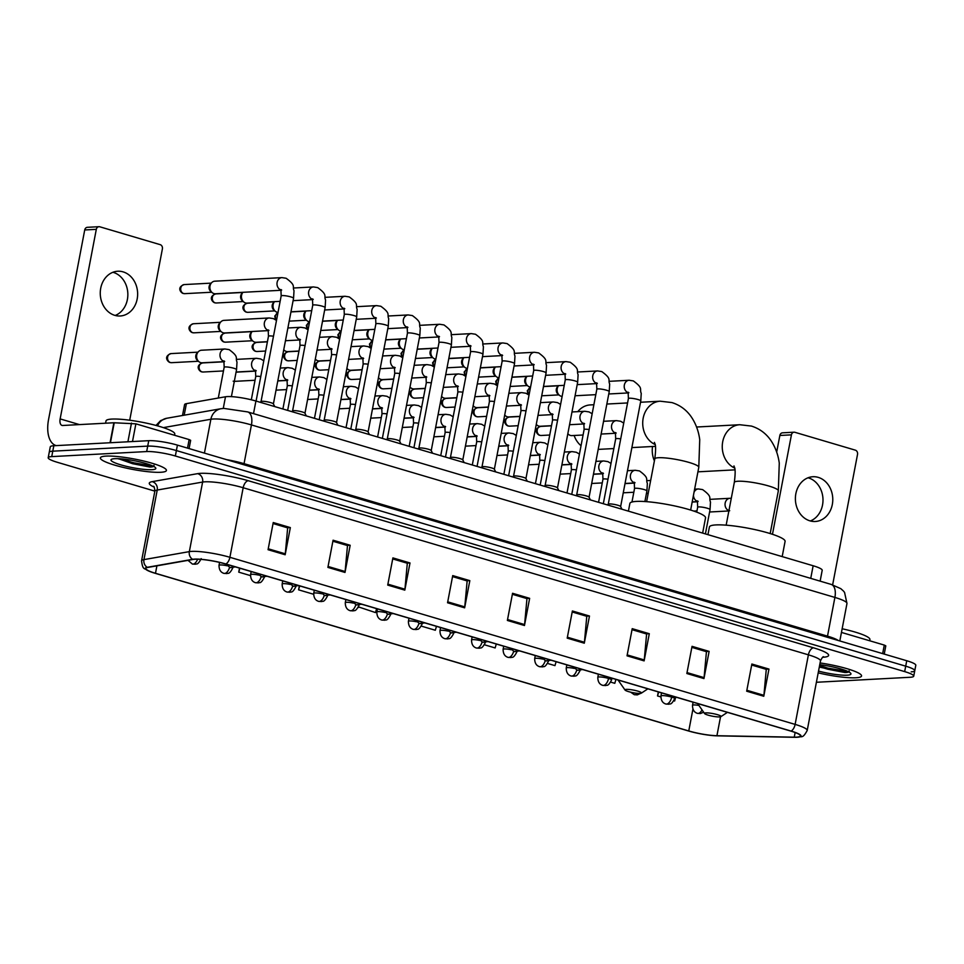 <?xml version="1.0" encoding="UTF-8"?>
<svg xmlns="http://www.w3.org/2000/svg" width="964" height="964" viewBox="0 0 964 964"><rect width="100%" height="100%" fill="white"/><g stroke="black" fill="none" stroke-linecap="round" stroke-linejoin="round"><path stroke-width="1.45" d="M182.509 415.496L184.594 404.591A21.003 3.29 10.8 0 1 186.389 403.651L225.492 396.77A21.003 3.29 10.8 0 1 227.239 396.59A21.003 3.29 10.8 0 1 255.918 401.024L813.146 565.76A21.003 3.29 10.8 0 1 822.196 570.314L820.135 581.147M911.221 671.836A21.003 3.29 -169.2 0 0 914.764 670.727L915.8 665.293A21.003 3.29 -169.2 0 0 906.738 660.738L177.424 445.127A21.003 3.29 -169.2 0 0 148.745 440.681L53.815 445.742A21.003 3.29 -169.2 0 0 50.273 446.862L49.236 452.297A21.003 3.29 -169.2 0 1 52.779 451.176A21.003 3.29 -169.2 0 0 49.236 452.297L48.2 457.731A21.003 3.29 -169.2 0 0 57.262 462.274L154.867 491.134M816.4 682.271L910.185 677.27A21.003 3.29 -169.2 0 0 913.727 676.162A21.003 3.29 -169.2 0 0 904.666 671.607L175.352 455.996A21.003 3.29 -169.2 0 0 146.673 451.562L147.709 446.115L52.779 451.176L147.709 446.115A21.003 3.29 -169.2 0 1 176.388 450.562A21.003 3.29 -169.2 0 0 147.709 446.115L148.745 440.681M904.666 671.607L905.702 666.172L176.388 450.562L905.702 666.172A21.003 3.29 -169.2 0 1 914.764 670.727A21.003 3.29 -169.2 0 0 905.702 666.172L906.738 660.738M106.052 456.105A33.607 5.254 -169.2 0 0 100.377 457.888A33.607 5.254 -169.2 0 0 123.235 467.395A33.607 5.254 -169.2 0 0 160.747 472.276A33.607 5.254 -169.2 0 0 166.411 470.492A33.607 5.254 -169.2 0 0 143.552 460.985A33.607 5.254 -169.2 0 0 106.052 456.105A33.607 5.254 -169.2 0 0 100.377 457.888A33.607 5.254 -169.2 0 0 123.235 467.395A33.607 5.254 -169.2 0 0 160.747 472.276A33.607 5.254 -169.2 0 0 166.411 470.492A33.607 5.254 -169.2 0 0 143.552 460.985A33.607 5.254 -169.2 0 0 106.052 456.105M818.195 672.86A33.607 5.254 -169.2 0 0 855.875 677.776A33.607 5.254 -169.2 0 0 861.551 675.993A33.607 5.254 -169.2 0 0 820.087 662.955A33.607 5.254 -169.2 0 1 861.551 675.993A33.607 5.254 -169.2 0 1 855.875 677.776A33.607 5.254 -169.2 0 1 818.195 672.86M194.981 559.253A22.413 3.507 10.8 0 1 225.564 563.988L790.793 731.086A22.413 3.507 10.8 0 1 800.457 735.942A22.413 3.507 10.8 0 1 794.252 737.171L716.927 735.713A22.413 3.507 10.8 0 1 688.766 730.953L155.481 573.291A22.413 3.507 10.8 0 1 145.817 568.435A22.413 3.507 10.8 0 1 147.733 567.447L193.113 559.457A22.413 3.507 10.8 0 1 194.981 559.253M194.535 559.12A22.967 3.591 -169.2 0 0 192.619 559.325L147.227 567.314A22.967 3.591 -169.2 0 0 148.528 570.941A22.967 3.591 -169.2 0 0 155.18 573.303L688.453 730.965A22.967 3.591 -169.2 0 0 717.312 735.845L794.649 737.303A22.967 3.591 -169.2 0 0 797.023 737.279A22.967 3.591 -169.2 0 0 791.107 731.074L225.877 563.976A22.967 3.591 -169.2 0 0 194.535 559.12M751.667 665.039L766.272 669.365L763.91 695.321A5.603 2.964 106.5 0 1 763.777 696.261L768.959 669.076L751.872 664.027L746.678 691.2L763.777 696.261M765.886 669.245L768.959 669.076M691.851 647.362L706.443 651.676L704.082 677.632A5.603 2.964 106.5 0 1 703.949 678.572L709.13 651.399L692.044 646.338L686.85 673.523L703.949 678.572M706.058 651.556L709.13 651.399M632.023 629.673L646.615 633.987L644.253 659.942A5.603 2.964 106.5 0 1 644.121 660.882L649.302 633.71L632.215 628.661L627.034 655.833L644.121 660.882M646.229 633.866L649.302 633.71M572.194 611.983L586.787 616.297L584.425 642.253A5.603 2.964 106.5 0 1 584.292 643.193L589.474 616.02L572.387 610.971L567.206 638.144L584.292 643.193M586.401 616.189L589.474 616.02M273.053 523.548L287.658 527.862L285.296 553.818A5.603 2.964 106.5 0 1 285.163 554.758L290.345 527.585L273.246 522.536L268.064 549.709L285.163 554.758M287.26 527.754L290.345 527.585M332.881 541.238L347.486 545.552L345.124 571.507A5.603 2.964 106.5 0 1 344.992 572.447L350.173 545.275L333.074 540.214L327.893 567.398L344.992 572.447M347.088 545.431L350.173 545.275M392.709 558.927L407.314 563.241L404.94 589.197A5.603 2.964 106.5 0 1 404.808 590.137L410.001 562.964L392.902 557.903L387.721 585.088L404.808 590.137M406.916 563.121L410.001 562.964M452.538 576.605L467.142 580.931L464.769 606.886A5.603 2.964 106.5 0 1 464.636 607.826L469.829 580.641L452.731 575.592L447.549 602.765L464.636 607.826M466.745 580.81L469.829 580.641M512.366 594.294L526.959 598.608L524.597 624.564A5.603 2.964 106.5 0 1 524.464 625.516L529.646 598.331L512.559 593.282L507.377 620.455L524.464 625.516M526.573 598.499L529.646 598.331M146.673 451.562L51.743 456.611A21.003 3.29 -169.2 0 0 48.2 457.731M547.636 663.461L554.975 665.63L556.108 661.714M610.766 682.126L614.803 683.319L615.936 679.391M658.304 691.923L657.532 695.948L660.834 696.924M673.896 700.792L674.631 701.009L675.764 697.08M358.512 606.922L375.49 612.574L376.635 608.646M299.346 585.799L298.575 589.823L313.601 594.27M239.518 568.109L238.747 572.146L250.471 575.604M484.494 644.796L495.147 647.941L496.279 644.024M421.364 626.13L435.318 630.251L436.463 626.335M358.403 607.513L358.692 606.501M298.575 589.823L299.708 585.907M238.747 572.146L239.879 568.218M657.532 695.948L658.677 692.031M174.556 435.27L174.785 434.065A35.017 5.483 -169.2 0 0 150.974 424.172A35.017 5.483 -169.2 0 0 111.908 419.075A35.017 5.483 -169.2 0 0 106.004 420.943L105.57 423.208M117.777 458.683L150.589 467.034C153.409 466.865 154.517 466.311 153.915 465.383M114.824 458.695A22.823 3.567 -169.2 0 0 111.366 459.406A22.823 3.567 -169.2 0 0 124.826 465.949A22.823 3.567 -169.2 0 0 151.975 469.685A22.823 3.567 -169.2 0 0 155.638 467.853A22.823 3.567 -169.2 0 0 138.575 461.623A22.823 3.567 -169.2 0 0 114.824 458.695M152.975 466.058L132.815 462.624L121.512 458.9M149.914 467.058L132.61 463.708L118.524 458.707M112.909 272.27A22.413 18.69 -93 0 1 113.306 272.39A22.413 18.69 -93 0 1 127.826 293.381A22.413 18.69 -93 0 1 115.198 315.457M123.103 271.872A22.413 18.69 87 0 0 117.765 271.233A22.413 18.69 87 0 0 100.316 291.381A22.413 18.69 87 0 0 114.8 315.349A22.413 18.69 87 0 0 120.139 315.987A22.413 18.69 87 0 0 137.587 295.828A22.413 18.69 87 0 0 123.103 271.872M187.522 448.115L189.149 439.584L135.876 423.835L132.49 441.548M56.249 445.609A28.016 14.822 106.5 0 1 56.057 445.561A28.016 14.822 106.5 0 1 48.562 419.521L84.724 229.962A3.507 2.916 -93 0 1 87.387 227.311L98.967 226.697A3.507 2.916 87 0 0 96.304 229.348L60.142 418.906A7.001 3.711 -73.5 0 0 62.009 425.413A7.001 3.711 -73.5 0 0 62.708 425.486L113.86 422.762L135.876 423.835M129.706 420.22L162.398 248.893A3.507 2.916 87 0 0 160.193 244.651L99.798 226.793A3.507 2.916 87 0 0 98.967 226.697M189.149 439.584L190.655 440.343L189.089 448.573M640.072 693.417A8.399 1.313 -169.2 0 0 641.349 693.152A8.399 1.313 -169.2 0 0 636.397 690.742A8.399 1.313 -169.2 0 0 626.395 689.368A8.399 1.313 -169.2 0 0 625.046 690.043A8.399 1.313 -169.2 0 0 631.336 692.333A8.399 1.313 -169.2 0 0 640.072 693.417M702.648 533.092L705.54 517.885A38.512 6.025 -169.2 0 0 679.355 507.004A38.512 6.025 -169.2 0 0 636.373 501.413A38.512 6.025 -169.2 0 0 629.878 503.461L628.408 511.149M593.884 404.735L590.209 404.928A22.413 18.69 87 0 0 577.773 411.652M574.134 435.487A22.413 18.69 87 0 0 581.039 445.705M719.614 716.927A8.399 1.313 -169.2 0 0 720.891 716.662A8.399 1.313 -169.2 0 0 715.939 714.252A8.399 1.313 -169.2 0 0 705.937 712.89A8.399 1.313 -169.2 0 0 704.588 713.553A8.399 1.313 -169.2 0 0 710.878 715.854A8.399 1.313 -169.2 0 0 719.614 716.927M782.19 556.614L785.082 541.407A38.512 6.025 -169.2 0 0 758.897 530.513A38.512 6.025 -169.2 0 0 715.915 524.922A38.512 6.025 -169.2 0 0 709.42 526.971L707.95 534.659M652.532 446.501A22.413 18.69 87 0 0 654.399 460.876M273.39 403.976A6.302 0.988 -169.2 0 0 273.366 403.856A6.302 0.988 -169.2 0 0 268.751 402.121A6.302 0.988 -169.2 0 0 262.075 401.277A6.302 0.988 -169.2 0 0 261.075 401.506A6.302 0.988 -169.2 0 0 261.015 401.614M281.199 290.272L215.466 293.779A6.302 5.254 -93 0 1 213.972 293.598A6.302 5.254 -93 0 1 212.092 292.55A6.302 5.254 -93 0 1 210.007 285.971A6.302 5.254 -93 0 1 211.574 282.765A6.302 5.254 -93 0 1 214.803 281.187L281.91 277.62L286.127 278.259C296.538 285.898 292.008 286.188 294.008 290.706L293.562 298.262A6.302 0.988 -169.2 0 0 291.152 296.996A6.302 0.988 -169.2 0 0 282.247 295.574A6.302 0.988 -169.2 0 0 281.175 295.9L280.91 289.549L281.669 290.056M212.092 292.55L210.622 291.261A4.555 3.796 -93 0 1 209.116 286.513A4.555 3.796 -93 0 1 210.248 284.199L211.574 282.765M304.961 413.315A6.302 0.988 -169.2 0 0 304.937 413.182A6.302 0.988 -169.2 0 0 300.322 411.447A6.302 0.988 -169.2 0 0 293.646 410.616A6.302 0.988 -169.2 0 0 292.646 410.845A6.302 0.988 -169.2 0 0 292.574 410.953M280.138 301.346L247.037 303.106A6.302 5.254 -93 0 1 245.531 302.925A6.302 5.254 -93 0 1 243.651 301.877A6.302 5.254 -93 0 1 241.566 295.297A6.302 5.254 -93 0 1 242.952 292.309L241.807 293.538A4.555 3.796 -93 0 0 240.687 295.84A4.555 3.796 -93 0 0 242.181 300.599L243.651 301.877M336.52 422.642A6.302 0.988 -169.2 0 0 336.508 422.521A6.302 0.988 -169.2 0 0 331.881 420.774A6.302 0.988 -169.2 0 0 325.205 419.943A6.302 0.988 -169.2 0 0 324.205 420.171A6.302 0.988 -169.2 0 0 324.145 420.28M278.03 312.432A6.302 5.254 -93 0 1 277.102 312.264A6.302 5.254 -93 0 1 275.222 311.215A6.302 5.254 -93 0 1 273.137 304.624A6.302 5.254 -93 0 1 274.511 301.648L273.378 302.865A4.555 3.796 -93 0 0 272.246 305.178A4.555 3.796 -93 0 0 273.752 309.926L275.222 311.215M368.091 431.98A6.302 0.988 -169.2 0 0 368.067 431.848A6.302 0.988 -169.2 0 0 363.452 430.113A6.302 0.988 -169.2 0 0 356.776 429.281A6.302 0.988 -169.2 0 0 355.776 429.51A6.302 0.988 -169.2 0 0 355.716 429.619M309.589 321.759A6.302 5.254 -93 0 1 308.661 321.59A6.302 5.254 -93 0 1 306.793 320.542A6.302 5.254 -93 0 1 304.708 313.963A6.302 5.254 -93 0 1 306.082 310.974L304.937 312.191A4.555 3.796 -93 0 0 303.817 314.505A4.555 3.796 -93 0 0 305.323 319.253L306.793 320.542M399.662 441.307A6.302 0.988 -169.2 0 0 399.638 441.187A6.302 0.988 -169.2 0 0 395.023 439.439A6.302 0.988 -169.2 0 0 388.335 438.608A6.302 0.988 -169.2 0 0 387.347 438.837A6.302 0.988 -169.2 0 0 387.275 438.945M341.16 331.098A6.302 5.254 -93 0 1 340.232 330.929A6.302 5.254 -93 0 1 338.352 329.869A6.302 5.254 -93 0 1 336.267 323.289A6.302 5.254 -93 0 1 337.641 320.313L336.508 321.53A4.555 3.796 -93 0 0 335.376 323.832A4.555 3.796 -93 0 0 336.882 328.591L338.352 329.869M431.221 450.646A6.302 0.988 -169.2 0 0 431.197 450.513A6.302 0.988 -169.2 0 0 426.582 448.778A6.302 0.988 -169.2 0 0 419.906 447.947A6.302 0.988 -169.2 0 0 418.906 448.176A6.302 0.988 -169.2 0 0 418.846 448.272M372.719 340.425A6.302 5.254 -93 0 1 371.803 340.256A6.302 5.254 -93 0 1 369.923 339.208A6.302 5.254 -93 0 1 367.838 332.628A6.302 5.254 -93 0 1 369.212 329.64L368.079 330.857A4.555 3.796 -93 0 0 366.947 333.17A4.555 3.796 -93 0 0 368.453 337.918L369.923 339.208M462.792 459.973A6.302 0.988 -169.2 0 0 462.768 459.852A6.302 0.988 -169.2 0 0 458.153 458.105A6.302 0.988 -169.2 0 0 451.465 457.273A6.302 0.988 -169.2 0 0 450.477 457.502A6.302 0.988 -169.2 0 0 450.405 457.611M404.29 349.763A6.302 5.254 -93 0 1 403.362 349.583A6.302 5.254 -93 0 1 401.482 348.534A6.302 5.254 -93 0 1 399.397 341.955A6.302 5.254 -93 0 1 400.783 338.967L399.638 340.196A4.555 3.796 -93 0 0 398.506 342.497A4.555 3.796 -93 0 0 400.012 347.257L401.482 348.534M494.351 469.299A6.302 0.988 -169.2 0 0 494.339 469.179A6.302 0.988 -169.2 0 0 489.712 467.444A6.302 0.988 -169.2 0 0 483.036 466.612A6.302 0.988 -169.2 0 0 482.036 466.841A6.302 0.988 -169.2 0 0 481.976 466.938M435.861 359.09A6.302 5.254 -93 0 1 434.933 358.921A6.302 5.254 -93 0 1 433.053 357.873A6.302 5.254 -93 0 1 430.968 351.294A6.302 5.254 -93 0 1 432.342 348.305L431.209 349.522A4.555 3.796 -93 0 0 430.077 351.836A4.555 3.796 -93 0 0 431.583 356.584L433.053 357.873M525.922 478.638A6.302 0.988 -169.2 0 0 525.898 478.518A6.302 0.988 -169.2 0 0 521.283 476.77A6.302 0.988 -169.2 0 0 514.607 475.939A6.302 0.988 -169.2 0 0 513.607 476.168A6.302 0.988 -169.2 0 0 513.535 476.276M467.42 368.429A6.302 5.254 -93 0 1 466.492 368.248A6.302 5.254 -93 0 1 464.612 367.2A6.302 5.254 -93 0 1 462.539 360.62A6.302 5.254 -93 0 1 463.913 357.632L462.768 358.861A4.555 3.796 -93 0 0 461.648 361.163A4.555 3.796 -93 0 0 463.142 365.922L464.612 367.2M557.493 487.965A6.302 0.988 -169.2 0 0 557.469 487.844A6.302 0.988 -169.2 0 0 552.842 486.109A6.302 0.988 -169.2 0 0 546.166 485.266A6.302 0.988 -169.2 0 0 545.166 485.495A6.302 0.988 -169.2 0 0 545.106 485.603M498.991 377.755A6.302 5.254 -93 0 1 498.063 377.587A6.302 5.254 -93 0 1 496.183 376.538A6.302 5.254 -93 0 1 494.098 369.947A6.302 5.254 -93 0 1 495.472 366.971L494.339 368.188A4.555 3.796 -93 0 0 493.207 370.501A4.555 3.796 -93 0 0 494.713 375.249L496.183 376.538M589.052 497.304A6.302 0.988 -169.2 0 0 589.028 497.171A6.302 0.988 -169.2 0 0 584.413 495.436A6.302 0.988 -169.2 0 0 577.737 494.604A6.302 0.988 -169.2 0 0 576.737 494.833A6.302 0.988 -169.2 0 0 576.677 494.942M530.549 387.082A6.302 5.254 -93 0 1 529.622 386.913A6.302 5.254 -93 0 1 527.754 385.865A6.302 5.254 -93 0 1 525.669 379.286A6.302 5.254 -93 0 1 527.043 376.297M527.754 385.865L526.284 384.588A4.555 3.796 -93 0 1 524.778 379.828A4.555 3.796 -93 0 1 525.898 377.514L527.031 376.297M620.623 506.63A6.302 0.988 -169.2 0 0 620.599 506.51A6.302 0.988 -169.2 0 0 615.984 504.762A6.302 0.988 -169.2 0 0 609.296 503.931A6.302 0.988 -169.2 0 0 608.308 504.16A6.302 0.988 -169.2 0 0 608.236 504.268M562.12 396.421A6.302 5.254 -93 0 1 561.193 396.252A6.302 5.254 -93 0 1 559.313 395.204A6.302 5.254 -93 0 1 557.228 388.613A6.302 5.254 -93 0 1 558.614 385.636M559.313 395.204L557.843 393.914A4.555 3.796 -93 0 1 556.336 389.167A4.555 3.796 -93 0 1 557.469 386.853L558.602 385.636M268.474 330.616L224.672 332.954A6.302 5.254 -93 0 1 221.286 331.724A6.302 5.254 -93 0 1 219.202 325.145A6.302 5.254 -93 0 1 220.768 321.952A6.302 5.254 -93 0 1 223.997 320.361L269.185 317.963L273.402 318.614L276.499 320.446M221.286 331.724L219.816 330.447A4.555 3.796 -93 0 1 218.31 325.687A4.555 3.796 -93 0 1 219.443 323.374L220.768 321.952M267.426 341.69L256.231 342.28A6.302 5.254 -93 0 1 252.857 341.063A6.302 5.254 -93 0 1 250.773 334.472A6.302 5.254 -93 0 1 252.146 331.496L251.014 332.713A4.555 3.796 -93 0 0 249.881 335.026A4.555 3.796 -93 0 0 251.387 339.774L252.857 341.063M298.985 351.017L287.802 351.619A6.302 5.254 -93 0 1 284.416 350.39A6.302 5.254 -93 0 1 283.753 349.691M330.556 360.355L319.361 360.946A6.302 5.254 -93 0 1 315.987 359.717A6.302 5.254 -93 0 1 315.312 359.03M362.115 369.682L350.932 370.284A6.302 5.254 -93 0 1 347.558 369.055A6.302 5.254 -93 0 1 346.883 368.356M393.686 379.021L382.503 379.611A6.302 5.254 -93 0 1 379.117 378.382A6.302 5.254 -93 0 1 378.442 377.695M425.245 388.347L414.062 388.95A6.302 5.254 -93 0 1 410.688 387.721A6.302 5.254 -93 0 1 410.013 387.022M456.816 397.686L445.633 398.277A6.302 5.254 -93 0 1 442.247 397.048A6.302 5.254 -93 0 1 441.584 396.361M488.387 407.013L477.192 407.615A6.302 5.254 -93 0 1 473.818 406.386A6.302 5.254 -93 0 1 473.143 405.687M519.945 416.352L508.763 416.942A6.302 5.254 -93 0 1 505.377 415.713A6.302 5.254 -93 0 1 504.714 415.014M551.516 425.678L540.322 426.269A6.302 5.254 -93 0 1 536.948 425.04A6.302 5.254 -93 0 1 536.273 424.353M583.075 435.005L571.893 435.608A6.302 5.254 -93 0 1 568.519 434.378A6.302 5.254 -93 0 1 567.844 433.68M224.19 361.633L202.187 362.801A6.302 5.254 -93 0 1 198.801 361.584A6.302 5.254 -93 0 1 196.728 354.993A6.302 5.254 -93 0 1 198.283 351.8A6.302 5.254 -93 0 1 201.512 350.221L224.901 348.98L229.119 349.619C239.542 357.258 234.999 357.548 236.999 362.066L236.554 369.622A6.302 0.988 -169.2 0 0 234.156 368.356A6.302 0.988 -169.2 0 0 225.239 366.935A6.302 0.988 -169.2 0 0 224.166 367.26L223.901 360.91L224.66 361.416M198.801 361.584L197.331 360.295A4.555 3.796 -93 0 1 195.837 355.547A4.555 3.796 -93 0 1 196.957 353.234L198.283 351.8M808.037 477.783A22.413 18.69 -93 0 1 808.435 477.891A22.413 18.69 -93 0 1 822.967 498.882A22.413 18.69 -93 0 1 810.338 520.97M818.231 477.373A22.413 18.69 87 0 0 812.893 476.734A22.413 18.69 87 0 0 795.445 496.894A22.413 18.69 87 0 0 809.941 520.849A22.413 18.69 87 0 0 815.279 521.488A22.413 18.69 87 0 0 832.727 501.34A22.413 18.69 87 0 0 818.231 477.373M882.663 653.616L884.289 645.085L841.452 632.42M776.683 452.116L779.852 435.475A3.507 2.916 -93 0 1 782.515 432.824L794.095 432.197A3.507 2.916 87 0 0 791.432 434.86L772.465 534.297M832.643 584.859L857.526 454.393A3.507 2.916 87 0 0 855.321 450.152L794.926 432.306A3.507 2.916 87 0 0 794.095 432.197M884.289 645.085L885.796 645.844L884.229 654.074M869.697 640.771L869.926 639.566A35.017 5.483 -169.2 0 0 842.15 628.769M819.292 667.088L845.729 672.535C848.537 672.366 849.646 671.824 849.055 670.884M818.532 671.089A22.823 3.567 -169.2 0 0 847.103 675.186A22.823 3.567 -169.2 0 0 850.778 673.366A22.823 3.567 -169.2 0 0 819.749 664.714M848.103 671.559L827.943 668.136L819.593 665.546M845.042 672.559L827.739 669.209L819.376 666.63M223.262 408.435L225.492 396.77M253.508 413.628L255.918 401.024M184.184 415.195L186.389 403.651M810.736 578.364L813.146 565.76M243.952 464.793A3.507 1.856 106.5 0 1 244.049 463.66L827.51 636.144L834.896 597.427A14.002 7.411 -73.5 0 0 831.149 584.401L840.789 588.655L843.416 590.992L844.572 592.438L846.97 603.488A28.016 4.386 -169.2 0 0 834.896 597.427L251.435 424.931A28.016 4.386 -169.2 0 0 213.213 419.015A28.016 4.386 -169.2 0 0 210.875 419.256L204.428 453.104M226.552 459.647A28.016 4.386 10.8 0 1 244.049 463.66L251.435 424.931A14.002 7.411 -73.5 0 0 247.688 411.917L831.149 584.401M53.815 445.742L51.743 456.611M177.424 445.127L175.352 455.996M155.999 425.437L160.627 420.617L166.784 418.256L221.009 408.712A14.002 12.785 80 0 0 210.875 419.256L163.362 427.618M827.401 637.276A3.507 1.856 106.5 0 1 827.51 636.144A28.016 4.386 10.8 0 1 838.331 640.506M166.784 418.256A14.002 12.785 80 0 0 157.542 425.859M154.107 487.109A35.017 5.483 10.8 0 1 152.24 481.639L197.62 473.649A35.017 5.483 10.8 0 1 248.326 480.735L813.556 647.832A7.001 3.711 -73.5 0 0 808.398 654.833L243.169 487.736A28.016 4.386 -169.2 0 0 204.946 481.819A28.016 4.386 -169.2 0 0 202.609 482.06L157.228 490.049A28.016 4.386 -169.2 0 0 154.83 491.291C154.565 487.832 154.107 486.169 153.457 486.314M813.556 647.832A35.017 5.483 10.8 0 1 822.75 657.279A35.017 5.483 10.8 0 1 822.69 657.279M820.472 660.906A28.016 4.386 -169.2 0 0 808.398 654.833L795.119 724.398A28.016 4.386 10.8 0 1 807.205 730.471L820.472 660.906C821.979 657.797 823.027 656.424 823.593 656.773M148.528 570.941C144.757 567.579 142.841 571.206 141.563 560.867A28.016 4.386 10.8 0 1 143.949 559.614L189.342 551.625A28.016 4.386 10.8 0 1 191.667 551.384A28.016 4.386 10.8 0 1 229.902 557.3A7.001 3.711 106.5 0 1 225.877 563.976M192.619 559.325A7.001 6.399 80 0 1 189.342 551.625L202.609 482.06A7.001 6.399 -100 0 0 197.62 473.649M152.24 481.639A7.001 6.399 -100 0 1 157.228 490.049L143.949 559.614A7.001 6.399 80 0 0 147.227 567.314M791.107 731.074A7.001 3.711 -73.5 0 0 795.119 724.398L229.902 557.3L243.169 487.736A7.001 3.711 -73.5 0 1 248.326 480.735M688.766 730.953L692.899 709.263M716.927 735.713L720.53 716.806M794.252 737.171L795.143 732.519M155.481 573.291L156.915 565.82M524.597 624.564L507.546 619.527M464.769 606.886L447.718 601.837M404.94 589.197L387.902 584.16M345.124 571.507L328.073 566.471M285.296 553.818L268.245 548.781M584.425 642.253L567.374 637.216M644.253 659.942L627.202 654.905M704.082 677.632L687.031 672.595M763.91 695.321L746.859 690.272M79.422 424.594L60.142 418.906M110.053 442.741L113.86 422.762M96.304 229.348L84.724 229.962M114.234 422.762L110.426 442.729M127.899 441.801L131.478 423.088M654.448 442.38C654.146 443.741 656.942 442.187 654.773 458.912A22.413 3.507 10.8 0 1 658.545 457.719A22.413 3.507 10.8 0 1 689.127 462.455A22.413 3.507 10.8 0 1 698.792 467.311L690.646 510.052M655.122 444.524A22.413 18.69 -93 0 1 642.892 420.039A22.413 18.69 -93 0 1 660.22 401.205L640.53 402.253M733.99 465.901C733.688 467.251 736.484 465.708 734.315 482.434A22.413 3.507 10.8 0 1 738.087 481.241A22.413 3.507 10.8 0 1 768.669 485.977A22.413 3.507 10.8 0 1 778.334 490.833L770.188 533.574M734.664 468.046A22.413 18.69 -93 0 1 722.434 443.548A22.413 18.69 -93 0 1 739.762 424.726L696.574 427.016M183.654 293.526A4.555 3.796 -93 0 1 180.702 288.658A4.555 3.796 -93 0 1 184.257 284.573C176.231 287.344 181.027 292.996 183.208 293.478A4.555 2.41 -73.5 0 0 183.654 293.526A4.555 3.796 -93 0 0 184.739 293.659L211.719 292.225M281.127 290.031A6.302 5.254 -93 0 1 281.078 290.019A6.302 5.254 -93 0 1 280.753 289.911A6.302 5.254 -93 0 1 277.017 283.091A6.302 5.254 -93 0 1 281.91 277.62M215.213 302.865A4.555 3.796 -93 0 1 212.273 297.997A4.555 3.796 -93 0 1 215.816 293.9C207.802 296.683 212.598 302.322 214.767 302.804A4.555 2.41 -73.5 0 0 215.213 302.865A4.555 3.796 -93 0 0 216.298 302.985L243.277 301.551M304.973 413.255L325.121 307.6A6.302 0.988 -169.2 0 0 322.723 306.323A6.302 0.988 -169.2 0 0 313.806 304.901A6.302 0.988 -169.2 0 0 312.746 305.239L312.469 298.876L313.24 299.382M312.685 299.37A6.302 5.254 -93 0 1 312.637 299.358A6.302 5.254 -93 0 1 312.324 299.25A6.302 5.254 -93 0 1 308.588 292.417A6.302 5.254 -93 0 1 313.469 286.947L317.698 287.597C328.109 295.225 323.567 295.526 325.579 300.033L325.121 307.6M246.784 312.191A4.555 3.796 -93 0 1 243.844 307.323A4.555 3.796 -93 0 1 247.387 303.226C239.361 306.01 244.157 311.661 246.338 312.143A4.555 2.41 -73.5 0 0 246.784 312.191A4.555 3.796 -93 0 0 247.869 312.324L274.848 310.89M336.532 422.581L356.692 316.927A6.302 0.988 -169.2 0 0 354.294 315.662A6.302 0.988 -169.2 0 0 345.377 314.228A6.302 0.988 -169.2 0 0 344.305 314.565L344.04 308.215L344.799 308.721M344.256 308.697A6.302 5.254 -93 0 1 344.208 308.685A6.302 5.254 -93 0 1 343.883 308.576A6.302 5.254 -93 0 1 340.147 301.756A6.302 5.254 -93 0 1 345.04 296.273L349.257 296.924C359.68 304.552 355.138 304.853 357.138 309.36L356.692 316.927M276.523 320.289A4.555 3.796 -93 0 1 277.957 312.782M368.103 431.92L388.263 326.266A6.302 0.988 -169.2 0 0 385.853 324.988A6.302 0.988 -169.2 0 0 376.936 323.567A6.302 0.988 -169.2 0 0 375.876 323.904L375.611 317.542L376.37 318.048M375.827 318.036A6.302 5.254 -93 0 1 375.779 318.024A6.302 5.254 -93 0 1 375.454 317.915A6.302 5.254 -93 0 1 371.718 311.083A6.302 5.254 -93 0 1 376.611 305.612L380.828 306.263C391.239 313.89 386.709 314.192 388.709 318.698L388.263 326.266M308.094 329.616A4.555 3.796 -93 0 1 309.528 322.109M399.674 441.247L419.822 335.593A6.302 0.988 -169.2 0 0 417.424 334.327A6.302 0.988 -169.2 0 0 408.507 332.893A6.302 0.988 -169.2 0 0 407.447 333.231L407.169 326.88L407.929 327.386M407.386 327.362A6.302 5.254 -93 0 1 407.338 327.35A6.302 5.254 -93 0 1 407.025 327.242A6.302 5.254 -93 0 1 403.277 320.409A6.302 5.254 -93 0 1 408.17 314.939L412.387 315.589C422.81 323.217 418.268 323.518 420.268 328.025L419.822 335.593M339.653 338.954A4.555 3.796 -93 0 1 341.087 331.435M431.233 450.586L451.393 344.931A6.302 0.988 -169.2 0 0 448.983 343.654A6.302 0.988 -169.2 0 0 440.066 342.232A6.302 0.988 -169.2 0 0 439.006 342.569L438.741 336.207L439.5 336.713M438.957 336.701A6.302 5.254 -93 0 1 438.909 336.677A6.302 5.254 -93 0 1 438.584 336.581A6.302 5.254 -93 0 1 434.848 329.748A6.302 5.254 -93 0 1 439.741 324.278L443.958 324.928C454.369 332.556 449.839 332.857 451.839 337.364L451.393 344.931M371.224 348.281A4.555 3.796 -93 0 1 372.658 340.774M462.804 459.912L482.952 354.258A6.302 0.988 -169.2 0 0 480.554 352.993A6.302 0.988 -169.2 0 0 471.637 351.559A6.302 0.988 -169.2 0 0 470.577 351.896L470.299 345.546L471.059 346.04M470.516 346.028A6.302 5.254 -93 0 1 470.468 346.016A6.302 5.254 -93 0 1 470.155 345.907A6.302 5.254 -93 0 1 466.407 339.075A6.302 5.254 -93 0 1 471.3 333.604L475.517 334.255C485.94 341.883 481.398 342.184 483.41 346.691L482.952 354.258M402.795 357.62A4.555 3.796 -93 0 1 404.229 350.101M494.363 469.251L514.523 363.585A6.302 0.988 -169.2 0 0 512.125 362.319A6.302 0.988 -169.2 0 0 503.208 360.898A6.302 0.988 -169.2 0 0 502.136 361.223L501.87 354.873L502.63 355.379M502.087 355.354A6.302 5.254 -93 0 1 502.039 355.342A6.302 5.254 -93 0 1 501.714 355.234A6.302 5.254 -93 0 1 497.978 348.414A6.302 5.254 -93 0 1 502.871 342.943L507.088 343.582C517.499 351.221 512.969 351.511 514.969 356.029L514.523 363.585M434.354 366.947A4.555 3.796 -93 0 1 435.788 359.439M525.934 478.578L546.082 372.923A6.302 0.988 -169.2 0 0 543.684 371.646A6.302 0.988 -169.2 0 0 534.767 370.224A6.302 0.988 -169.2 0 0 533.707 370.562L533.429 364.211L534.201 364.705M533.646 364.693A6.302 5.254 -93 0 1 533.61 364.681A6.302 5.254 -93 0 1 533.285 364.573A6.302 5.254 -93 0 1 529.549 357.74A6.302 5.254 -93 0 1 534.442 352.27L538.659 352.92C549.07 360.548 544.527 360.849 546.54 365.356L546.082 372.923M465.925 376.285A4.555 3.796 -93 0 1 467.359 368.766M557.493 487.904L577.653 382.25A6.302 0.988 -169.2 0 0 575.255 380.985A6.302 0.988 -169.2 0 0 566.338 379.563A6.302 0.988 -169.2 0 0 565.278 379.888L565 373.538L565.76 374.044M565.217 374.02A6.302 5.254 -93 0 1 565.169 374.008A6.302 5.254 -93 0 1 564.856 373.899A6.302 5.254 -93 0 1 561.108 367.079A6.302 5.254 -93 0 1 566.001 361.608L570.218 362.247C580.641 369.887 576.098 370.176 578.099 374.695L577.653 382.25M497.484 385.612A4.555 3.796 -93 0 1 498.918 378.105M589.064 497.243L609.224 391.589A6.302 0.988 -169.2 0 0 606.814 390.312A6.302 0.988 -169.2 0 0 597.897 388.89A6.302 0.988 -169.2 0 0 596.837 389.227L596.571 382.865L597.331 383.371M596.788 383.359A6.302 5.254 -93 0 1 596.74 383.347A6.302 5.254 -93 0 1 596.415 383.238A6.302 5.254 -93 0 1 592.679 376.406A6.302 5.254 -93 0 1 597.572 370.935L601.789 371.586C612.2 379.214 607.669 379.515 609.67 384.021L609.224 391.589M529.055 394.951A4.555 3.796 -93 0 1 530.489 387.432L527.296 390.661L527.923 394.276M620.635 506.57L640.783 400.916A6.302 0.988 -169.2 0 0 638.385 399.65A6.302 0.988 -169.2 0 0 629.468 398.216A6.302 0.988 -169.2 0 0 628.408 398.554L628.13 392.203L628.889 392.709M628.347 392.685A6.302 5.254 -93 0 1 628.299 392.673A6.302 5.254 -93 0 1 627.986 392.565A6.302 5.254 -93 0 1 624.238 385.745A6.302 5.254 -93 0 1 629.131 380.262L633.348 380.913C643.771 388.54 639.228 388.841 641.241 393.348L640.783 400.916M192.848 332.713A4.555 3.796 -93 0 1 189.908 327.844A4.555 3.796 -93 0 1 193.451 323.747C185.425 326.531 190.233 332.17 192.402 332.652A4.555 2.41 -73.5 0 0 192.848 332.713A4.555 3.796 -93 0 0 193.933 332.833L220.913 331.399M233.204 566.242A7.001 3.711 106.5 0 1 230.745 567.615A7.001 3.711 -73.5 0 1 230.047 567.531L225.829 564.073M273.487 336.231A6.302 0.988 -169.2 0 0 269.522 335.918A6.302 0.988 -169.2 0 0 268.462 336.255L268.185 329.893L268.944 330.399M268.402 330.387A6.302 5.254 -93 0 1 268.04 330.266A6.302 5.254 -93 0 1 264.389 322.735A6.302 5.254 -93 0 1 269.185 317.963M224.419 342.039A4.555 3.796 -93 0 1 221.467 337.171A4.555 3.796 -93 0 1 225.022 333.074C216.996 335.858 221.792 341.509 223.973 341.991A4.555 2.41 -73.5 0 0 224.419 342.039A4.555 3.796 -93 0 0 225.504 342.172L252.484 340.738M264.775 575.58A7.001 3.711 106.5 0 1 262.304 576.942A7.001 3.711 -73.5 0 1 261.618 576.858L257.4 573.399M305.058 345.558A6.302 0.988 -169.2 0 0 301.081 345.245A6.302 0.988 -169.2 0 0 300.021 345.582L299.756 339.232L300.515 339.726M299.973 339.714A6.302 5.254 -93 0 1 299.599 339.593A6.302 5.254 -93 0 1 295.96 332.074A6.302 5.254 -93 0 1 300.756 327.29L304.973 327.941L308.058 329.772M255.978 351.366A4.555 3.796 -93 0 1 253.038 346.51A4.555 3.796 -93 0 1 256.581 342.413C248.567 345.196 253.363 350.836 255.532 351.318A4.555 2.41 -73.5 0 0 255.978 351.366A4.555 3.796 -93 0 0 257.063 351.498L265.63 351.041M296.334 584.907A7.001 3.711 106.5 0 1 293.875 586.269A7.001 3.711 -73.5 0 1 293.189 586.196L288.971 582.726M336.617 354.897A6.302 0.988 -169.2 0 0 332.652 354.583A6.302 0.988 -169.2 0 0 331.592 354.909L331.315 348.558L332.086 349.064M331.532 349.052A6.302 5.254 -93 0 1 331.17 348.92A6.302 5.254 -93 0 1 327.531 341.401A6.302 5.254 -93 0 1 332.315 336.629L336.532 337.267L339.629 339.111M287.549 360.705A4.555 3.796 -93 0 1 284.609 355.837A4.555 3.796 -93 0 1 288.152 351.74C280.126 354.523 284.922 360.174 287.103 360.657A4.555 2.41 -73.5 0 0 287.549 360.705A4.555 3.796 -93 0 0 288.634 360.837L297.201 360.379M327.905 594.246A7.001 3.711 106.5 0 1 325.434 595.607A7.001 3.711 -73.5 0 1 324.748 595.523L320.53 592.065M368.188 364.223A6.302 0.988 -169.2 0 0 364.223 363.91A6.302 0.988 -169.2 0 0 363.151 364.247L362.886 357.897L363.645 358.391M363.103 358.379A6.302 5.254 -93 0 1 362.729 358.259A6.302 5.254 -93 0 1 359.09 350.739A6.302 5.254 -93 0 1 363.886 345.956L368.103 346.606L371.2 348.438M319.108 370.031A4.555 3.796 -93 0 1 316.168 365.163A4.555 3.796 -93 0 1 319.711 361.078C311.697 363.85 316.493 369.501 318.662 369.983A4.555 2.41 -73.5 0 0 319.108 370.031A4.555 3.796 -93 0 0 320.193 370.164L328.772 369.706M359.464 603.572A7.001 3.711 106.5 0 1 357.005 604.934A7.001 3.711 -73.5 0 1 356.319 604.862L352.101 601.391M399.747 373.562A6.302 0.988 -169.2 0 0 395.782 373.249A6.302 0.988 -169.2 0 0 394.722 373.574L394.457 367.224L395.216 367.73M394.662 367.706A6.302 5.254 -93 0 1 394.3 367.585A6.302 5.254 -93 0 1 390.661 360.066A6.302 5.254 -93 0 1 395.457 355.294L399.674 355.933L402.759 357.764M350.679 379.37A4.555 3.796 -93 0 1 347.739 374.502A4.555 3.796 -93 0 1 351.282 370.405C343.256 373.189 348.064 378.828 350.233 379.322A4.555 2.41 -73.5 0 0 350.679 379.37A4.555 3.796 -93 0 0 351.764 379.503L360.331 379.045M391.035 612.911A7.001 3.711 106.5 0 1 388.564 614.273A7.001 3.711 -73.5 0 1 387.877 614.188L383.66 610.73M431.318 382.889A6.302 0.988 -169.2 0 0 427.353 382.575A6.302 0.988 -169.2 0 0 426.293 382.913L426.016 376.55L426.775 377.057M426.233 377.044A6.302 5.254 -93 0 1 425.871 376.924A6.302 5.254 -93 0 1 422.22 369.393A6.302 5.254 -93 0 1 427.016 364.621L431.233 365.272L434.33 367.103M382.25 388.697A4.555 3.796 -93 0 1 379.298 383.829A4.555 3.796 -93 0 1 382.841 379.744C374.827 382.515 379.623 388.167 381.792 388.649A4.555 2.41 -73.5 0 0 382.25 388.697A4.555 3.796 -93 0 0 383.335 388.829L391.902 388.372M422.606 622.238A7.001 3.711 106.5 0 1 420.135 623.6A7.001 3.711 -73.5 0 1 419.448 623.527L415.231 620.057M462.877 392.228A6.302 0.988 -169.2 0 0 458.912 391.902A6.302 0.988 -169.2 0 0 457.852 392.24L457.587 385.889L458.346 386.395M457.804 386.371A6.302 5.254 -93 0 1 457.43 386.251A6.302 5.254 -93 0 1 453.791 378.732A6.302 5.254 -93 0 1 458.587 373.948L462.804 374.598L465.889 376.43M413.809 398.036A4.555 3.796 -93 0 1 410.869 393.167A4.555 3.796 -93 0 1 414.412 389.07C406.386 391.854 411.194 397.493 413.363 397.975A4.555 2.41 -73.5 0 0 413.809 398.036A4.555 3.796 -93 0 0 414.894 398.156L423.461 397.71M454.164 631.565A7.001 3.711 106.5 0 1 451.706 632.938A7.001 3.711 -73.5 0 1 451.007 632.854L446.79 629.396M494.448 401.554A6.302 0.988 -169.2 0 0 490.483 401.241A6.302 0.988 -169.2 0 0 489.423 401.578L489.146 395.216L489.905 395.722M489.363 395.71A6.302 5.254 -93 0 1 489.001 395.589A6.302 5.254 -93 0 1 485.362 388.058A6.302 5.254 -93 0 1 490.146 383.286L494.363 383.937L497.46 385.769M445.38 407.362A4.555 3.796 -93 0 1 442.428 402.494A4.555 3.796 -93 0 1 445.983 398.397C437.957 401.181 442.753 406.832 444.934 407.314A4.555 2.41 -73.5 0 0 445.38 407.362A4.555 3.796 -93 0 0 446.465 407.495L455.032 407.037M485.736 640.903A7.001 3.711 106.5 0 1 483.265 642.265A7.001 3.711 -73.5 0 1 482.578 642.193L478.361 638.722M526.019 410.881A6.302 0.988 -169.2 0 0 522.054 410.568A6.302 0.988 -169.2 0 0 520.982 410.905L520.717 404.555L521.476 405.061M520.934 405.037A6.302 5.254 -93 0 1 520.56 404.916A6.302 5.254 -93 0 1 516.921 397.397A6.302 5.254 -93 0 1 521.717 392.613L525.934 393.264L529.031 395.095M476.939 416.701A4.555 3.796 -93 0 1 473.999 411.833A4.555 3.796 -93 0 1 477.542 407.736C469.528 410.519 474.324 416.159 476.493 416.641A4.555 2.41 -73.5 0 0 476.939 416.701A4.555 3.796 -93 0 0 478.024 416.822L486.603 416.364M517.294 650.23A7.001 3.711 106.5 0 1 514.836 651.604A7.001 3.711 -73.5 0 1 514.149 651.519L509.932 648.049M557.578 420.22A6.302 0.988 -169.2 0 0 553.613 419.906A6.302 0.988 -169.2 0 0 552.553 420.244L552.276 413.881L553.047 414.387M552.493 414.375A6.302 5.254 -93 0 1 552.131 414.255A6.302 5.254 -93 0 1 548.492 406.724A6.302 5.254 -93 0 1 553.276 401.952L557.505 402.603L560.59 404.434M508.51 426.028A4.555 3.796 -93 0 1 505.57 421.16A4.555 3.796 -93 0 1 509.113 417.063C501.087 419.846 505.895 425.498 508.064 425.98A4.555 2.41 -73.5 0 0 508.51 426.028A4.555 3.796 -93 0 0 509.594 426.16L518.162 425.702M548.865 659.569A7.001 3.711 106.5 0 1 546.395 660.93A7.001 3.711 -73.5 0 1 545.708 660.846L541.491 657.388M589.149 429.546A6.302 0.988 -169.2 0 0 585.184 429.233A6.302 0.988 -169.2 0 0 584.112 429.57L583.847 423.22L584.606 423.714M584.063 423.702A6.302 5.254 -93 0 1 583.702 423.582A6.302 5.254 -93 0 1 580.051 416.062A6.302 5.254 -93 0 1 584.847 411.279L589.064 411.929L592.161 413.761M540.081 435.354A4.555 3.796 -93 0 1 537.129 430.498A4.555 3.796 -93 0 1 540.671 426.401C532.658 429.173 537.454 434.824 539.623 435.306A4.555 2.41 -73.5 0 0 540.081 435.354A4.555 3.796 -93 0 0 541.166 435.487L549.733 435.029M580.424 668.896A7.001 3.711 106.5 0 1 577.966 670.257A7.001 3.711 -73.5 0 1 577.279 670.185L573.062 666.714M620.708 438.885A6.302 0.988 -169.2 0 0 616.743 438.572A6.302 0.988 -169.2 0 0 615.683 438.897L615.418 432.547L616.177 433.053M615.635 433.029A6.302 5.254 -93 0 1 615.261 432.908A6.302 5.254 -93 0 1 611.622 425.389A6.302 5.254 -93 0 1 616.418 420.617L620.635 421.256L623.72 423.088M170.483 362.56A4.555 3.796 -93 0 1 167.543 357.692A4.555 3.796 -93 0 1 171.086 353.595C163.061 356.379 167.869 362.018 170.038 362.5A4.555 2.41 -73.5 0 0 170.483 362.56A4.555 3.796 -93 0 0 171.568 362.681L198.439 361.259M197.596 559.228A7.001 3.711 106.5 0 1 193.041 564.109A7.001 3.711 -73.5 0 1 192.354 564.036L188.016 560.349M224.118 361.392A6.302 5.254 -93 0 1 223.756 361.271A6.302 5.254 -93 0 1 220.105 353.752A6.302 5.254 -93 0 1 224.901 348.98M202.054 371.887A4.555 3.796 -93 0 1 199.102 367.019A4.555 3.796 -93 0 1 202.645 362.922C194.632 365.705 199.428 371.357 201.597 371.839A4.555 2.41 -73.5 0 0 202.054 371.887A4.555 3.796 -93 0 0 203.139 372.02L223.467 370.935M227.094 565.772A7.001 1.097 -169.2 0 0 220.202 564.964A7.001 1.097 -169.2 0 0 219.021 565.338C219.033 569.7 220.66 572.375 223.913 573.363A7.001 3.711 -73.5 0 0 224.6 573.447A7.001 3.711 106.5 0 0 229.553 567.362M260.762 376.575A6.302 0.988 -169.2 0 0 256.798 376.261A6.302 0.988 -169.2 0 0 255.737 376.599L255.472 370.248L256.231 370.742M255.689 370.73A6.302 5.254 -93 0 1 255.315 370.61A6.302 5.254 -93 0 1 251.676 363.079A6.302 5.254 -93 0 1 256.472 358.307L260.69 358.957L263.775 360.789M258.653 575.098A7.001 1.097 -169.2 0 0 251.773 574.291A7.001 1.097 -169.2 0 0 250.592 574.664C250.592 579.039 252.219 581.714 255.484 582.702A7.001 3.711 -73.5 0 0 256.171 582.774A7.001 3.711 106.5 0 0 261.111 576.689M292.333 385.913A6.302 0.988 -169.2 0 0 288.369 385.588A6.302 0.988 -169.2 0 0 287.308 385.925L287.031 379.575L287.79 380.081M287.248 380.057A6.302 5.254 -93 0 1 286.886 379.937A6.302 5.254 -93 0 1 283.235 372.417A6.302 5.254 -93 0 1 288.031 367.633L292.249 368.284L295.346 370.116M255.038 380.262L234.698 381.346A4.555 3.796 -93 0 1 234.312 381.346M290.224 584.437A7.001 1.097 -169.2 0 0 283.332 583.63A7.001 1.097 -169.2 0 0 282.151 584.003C282.163 588.365 283.79 591.04 287.043 592.029A7.001 3.711 -73.5 0 0 287.73 592.113A7.001 3.711 106.5 0 0 292.682 586.028M323.892 395.24A6.302 0.988 -169.2 0 0 319.928 394.927A6.302 0.988 -169.2 0 0 318.867 395.264L318.602 388.902L319.361 389.408M318.819 389.396A6.302 5.254 -93 0 1 318.445 389.275A6.302 5.254 -93 0 1 314.806 381.744A6.302 5.254 -93 0 1 319.602 376.972L323.82 377.623L326.904 379.454M321.783 593.764A7.001 1.097 -169.2 0 0 314.903 592.956A7.001 1.097 -169.2 0 0 313.722 593.33C313.722 597.704 315.361 600.379 318.614 601.355A7.001 3.711 -73.5 0 0 319.301 601.44A7.001 3.711 106.5 0 0 324.241 595.354M355.463 404.567A6.302 0.988 -169.2 0 0 351.498 404.253A6.302 0.988 -169.2 0 0 350.438 404.591L350.161 398.24L350.92 398.747M350.378 398.722A6.302 5.254 -93 0 1 350.016 398.602A6.302 5.254 -93 0 1 346.377 391.083A6.302 5.254 -93 0 1 351.161 386.299L355.379 386.95L358.475 388.781M353.354 603.103A7.001 1.097 -169.2 0 0 346.462 602.295A7.001 1.097 -169.2 0 0 345.281 602.669C345.293 607.031 346.919 609.706 350.173 610.694A7.001 3.711 -73.5 0 0 350.872 610.766A7.001 3.711 106.5 0 0 355.812 604.693M387.034 413.905A6.302 0.988 -169.2 0 0 383.07 413.592A6.302 0.988 -169.2 0 0 381.997 413.93L381.732 407.567L382.491 408.073M381.949 408.061A6.302 5.254 -93 0 1 381.575 407.941A6.302 5.254 -93 0 1 377.936 400.409A6.302 5.254 -93 0 1 382.732 395.638L386.95 396.288L390.046 398.12M384.913 612.429A7.001 1.097 -169.2 0 0 378.033 611.622A7.001 1.097 -169.2 0 0 376.852 611.995C376.852 616.358 378.491 619.033 381.744 620.021A7.001 3.711 -73.5 0 0 382.431 620.105A7.001 3.711 106.5 0 0 387.383 614.02M418.593 423.232A6.302 0.988 -169.2 0 0 414.628 422.919A6.302 0.988 -169.2 0 0 413.568 423.256L413.291 416.906L414.062 417.4M413.508 417.388A6.302 5.254 -93 0 1 413.146 417.267A6.302 5.254 -93 0 1 409.507 409.748A6.302 5.254 -93 0 1 414.303 404.964L418.521 405.615L421.605 407.447M416.484 621.768A7.001 1.097 -169.2 0 0 409.592 620.961A7.001 1.097 -169.2 0 0 408.411 621.334C408.423 625.696 410.049 628.371 413.315 629.359A7.001 3.711 -73.5 0 0 414.002 629.432A7.001 3.711 106.5 0 0 418.942 623.359M450.164 432.571A6.302 0.988 -169.2 0 0 446.199 432.258A6.302 0.988 -169.2 0 0 445.139 432.583L444.862 426.233L445.621 426.739M445.079 426.727A6.302 5.254 -93 0 1 444.717 426.594A6.302 5.254 -93 0 1 441.066 419.075A6.302 5.254 -93 0 1 445.862 414.303L450.08 414.942L453.176 416.785M448.055 631.095A7.001 1.097 -169.2 0 0 441.163 630.287A7.001 1.097 -169.2 0 0 439.982 630.661C439.994 635.023 441.62 637.698 444.874 638.686A7.001 3.711 -73.5 0 0 445.561 638.771A7.001 3.711 106.5 0 0 450.513 632.685M481.723 441.898A6.302 0.988 -169.2 0 0 477.758 441.584A6.302 0.988 -169.2 0 0 476.698 441.922L476.433 435.571L477.192 436.065M476.65 436.053A6.302 5.254 -93 0 1 476.276 435.933A6.302 5.254 -93 0 1 472.637 428.414A6.302 5.254 -93 0 1 477.433 423.63L481.651 424.281L484.735 426.112M479.614 640.433A7.001 1.097 -169.2 0 0 472.734 639.626A7.001 1.097 -169.2 0 0 471.553 639.988C471.553 644.362 473.191 647.037 476.445 648.025A7.001 3.711 -73.5 0 0 477.132 648.097A7.001 3.711 106.5 0 0 482.072 642.024M513.294 451.236A6.302 0.988 -169.2 0 0 509.329 450.923A6.302 0.988 -169.2 0 0 508.269 451.248L507.992 444.898L508.751 445.404M508.209 445.38A6.302 5.254 -93 0 1 507.847 445.26A6.302 5.254 -93 0 1 504.208 437.74A6.302 5.254 -93 0 1 508.992 432.969L513.21 433.607L516.306 435.439M511.185 649.76A7.001 1.097 -169.2 0 0 504.293 648.953A7.001 1.097 -169.2 0 0 503.112 649.326C503.124 653.688 504.75 656.364 508.004 657.352A7.001 3.711 -73.5 0 0 508.703 657.436A7.001 3.711 106.5 0 0 513.643 651.351M544.865 460.563A6.302 0.988 -169.2 0 0 540.888 460.25A6.302 0.988 -169.2 0 0 539.828 460.587L539.563 454.225L540.322 454.731M539.78 454.719A6.302 5.254 -93 0 1 539.406 454.598A6.302 5.254 -93 0 1 535.767 447.067A6.302 5.254 -93 0 1 540.563 442.295L544.781 442.946L547.865 444.778M542.744 659.087A7.001 1.097 -169.2 0 0 535.864 658.279A7.001 1.097 -169.2 0 0 534.683 658.653C534.683 663.027 536.321 665.702 539.575 666.69A7.001 3.711 -73.5 0 0 540.262 666.763A7.001 3.711 106.5 0 0 545.202 660.677M576.424 469.902A6.302 0.988 -169.2 0 0 572.459 469.576A6.302 0.988 -169.2 0 0 571.399 469.914L571.122 463.564L571.893 464.07M571.339 464.046A6.302 5.254 -93 0 1 570.977 463.925A6.302 5.254 -93 0 1 567.338 456.406A6.302 5.254 -93 0 1 572.122 451.622L576.352 452.273L579.436 454.104M574.315 668.426A7.001 1.097 -169.2 0 0 567.422 667.618A7.001 1.097 -169.2 0 0 566.242 667.992C566.254 672.354 567.88 675.029 571.134 676.017A7.001 3.711 -73.5 0 0 571.833 676.089A7.001 3.711 106.5 0 0 576.773 670.016M607.995 479.228A6.302 0.988 -169.2 0 0 604.03 478.915A6.302 0.988 -169.2 0 0 602.958 479.253L602.693 472.89L603.452 473.396M602.91 473.384A6.302 5.254 -93 0 1 602.536 473.264A6.302 5.254 -93 0 1 598.897 465.733A6.302 5.254 -93 0 1 603.693 460.961L607.91 461.611L611.007 463.443M608.549 678.427A7.001 1.097 -169.2 0 0 598.993 676.945A7.001 1.097 -169.2 0 0 597.813 677.318C597.813 681.681 599.451 684.368 602.705 685.344A7.001 3.711 -73.5 0 0 603.392 685.428A7.001 3.711 106.5 0 0 608.549 678.427A7.001 1.097 -169.2 0 1 611.574 679.945C607.694 687.416 606.742 684.585 605.717 685.561L602.705 685.344M644.892 501.533L646.916 490.941A6.302 0.988 -169.2 0 0 644.506 489.676A6.302 0.988 -169.2 0 0 635.589 488.242A6.302 0.988 -169.2 0 0 634.529 488.579L634.264 482.229L635.023 482.735M634.469 482.711A6.302 5.254 -93 0 1 634.107 482.59A6.302 5.254 -93 0 1 630.468 475.071A6.302 5.254 -93 0 1 635.264 470.287L639.481 470.938C649.893 478.566 645.362 478.867 647.362 483.374L646.916 490.941M637.493 693.333A7.001 3.711 106.5 0 1 634.963 694.755A7.001 3.711 -73.5 0 1 634.276 694.683L630.673 692.188M671.679 697.093A7.001 1.097 -169.2 0 0 662.123 695.61A7.001 1.097 -169.2 0 0 660.942 695.984C660.955 700.346 662.581 703.021 665.835 704.009A7.001 3.711 -73.5 0 0 666.522 704.094A7.001 3.711 106.5 0 0 671.679 697.093A7.001 1.097 -169.2 0 1 674.704 698.611C670.824 706.082 669.872 703.25 668.847 704.226L665.835 704.009M705.407 533.911L710.046 509.607A6.302 0.988 -169.2 0 0 707.636 508.341A6.302 0.988 -169.2 0 0 698.719 506.907A6.302 0.988 -169.2 0 0 697.659 507.245L697.394 500.894L698.153 501.388M697.611 501.376A6.302 5.254 -93 0 1 697.237 501.256A6.302 5.254 -93 0 1 693.465 495.243M694.032 492.315A6.302 5.254 -93 0 1 698.394 488.953L702.611 489.604C713.023 497.231 708.492 497.532 710.492 502.039L710.046 509.607M698.912 705.431A7.001 1.097 -169.2 0 0 693.694 704.949A7.001 1.097 -169.2 0 0 692.514 705.323C692.514 709.685 694.152 712.36 697.406 713.348A7.001 3.711 -73.5 0 0 698.093 713.42A7.001 3.711 106.5 0 0 702.045 709.914M728.929 510.631A6.302 5.254 -93 0 1 728.808 510.583A6.302 5.254 -93 0 1 725.169 503.063A6.302 5.254 -93 0 1 729.953 498.292L731.29 498.304M791.432 434.86L779.852 435.475M221.009 408.712L223.865 408.399L247.688 411.917M846.97 603.488L839.825 640.952M797.023 737.279C801.711 735.556 802.253 739.605 807.205 730.471M913.727 676.162L914.764 670.727M141.563 560.867L154.83 491.291M698.792 467.311L699.731 439.62C698.599 431.137 695.803 423.582 691.333 416.942C686.489 409.917 680.006 405.121 671.896 402.566L660.22 401.205M655.424 446.344L631.878 447.597M613.839 448.561L598.198 449.393M641.349 693.152L647.868 688.838M625.046 690.043L618.057 680.018M627.564 402.94L606.838 404.049M646.615 501.666L654.773 458.912M778.334 490.833L779.274 463.13C778.141 454.659 775.345 447.091 770.875 440.452C766.031 433.426 759.548 428.643 751.438 426.076L739.762 424.726M734.966 469.854L697.936 471.83M720.891 716.662L727.41 712.348M704.588 713.553L697.599 703.539M726.157 525.175L734.315 482.434M273.402 403.928L293.562 298.262M273.366 403.856L274.74 406.591M261.027 401.554L281.175 295.9M261.075 401.506L260.208 402.289M184.257 284.573L211.237 283.127M184.739 293.659L183.208 293.478M304.937 413.182L306.311 415.918M312.758 299.611L293.104 300.66M292.586 410.893L312.746 305.239M292.646 410.845L291.767 411.628M313.469 286.947L293.61 288.007M215.816 293.9L242.795 292.466M216.298 302.985L214.767 302.804M336.508 422.521L337.87 425.257M344.329 308.938L324.675 309.986M311.709 310.673L290.983 311.782M324.157 420.22L344.305 314.565M324.205 420.171L323.338 420.955M345.04 296.273L325.181 297.334M247.387 303.226L274.366 301.792M247.869 312.324L246.338 312.143M277.969 312.722L274.776 316.011L275.391 319.614M368.067 431.848L369.441 434.583M375.9 318.277L356.234 319.313M343.268 320.012L322.542 321.108M289.2 321.132L306.419 320.217M355.716 429.558L375.876 323.904M355.776 429.51L354.897 430.293M376.611 305.612L356.74 306.673M290.959 311.926L305.925 311.131M309.54 322.06L306.335 325.338L306.962 328.953M399.638 441.187L401 443.922M407.459 327.603L387.805 328.652M374.839 329.339L354.113 330.447M320.759 330.471L337.978 329.543M387.287 438.885L407.447 333.231M387.347 438.837L386.468 439.62M408.17 314.939L388.311 315.999M322.518 321.253L337.496 320.458M341.099 331.387L337.906 334.677L338.521 338.28M431.197 450.513L432.571 453.249M439.03 336.93L419.364 337.978M406.41 338.677L385.684 339.774M352.33 339.798L369.549 338.882M418.858 448.224L439.006 342.569M418.906 448.176L418.039 448.947M439.741 324.278L419.882 325.338M354.089 330.592L369.067 329.796M372.67 340.714L369.477 344.003L370.092 347.618M462.768 459.852L464.142 462.587M470.589 346.269L450.935 347.317M437.969 348.004L417.243 349.113M383.901 349.125L401.108 348.209M450.417 457.551L470.577 351.896M450.477 457.502L449.598 458.286M471.3 333.604L451.441 334.665M385.648 339.918L400.626 339.123M404.229 350.053L401.036 353.342L401.663 356.945M494.339 469.179L495.701 471.914M502.16 355.596L482.506 356.644M469.54 357.331L448.814 358.439M415.46 358.463L432.679 357.548M481.988 466.889L502.136 361.223M482.036 466.841L481.169 467.612M502.871 342.943L483.012 343.991M417.219 349.257L432.197 348.45M435.8 359.379L432.607 362.669L433.222 366.284M525.898 478.518L527.272 481.241M533.731 364.934L514.065 365.983M501.099 366.669L480.373 367.766M447.031 367.79L464.25 366.874M513.547 476.216L533.707 370.562M513.607 476.168L512.728 476.951M534.442 352.27L514.571 353.33M448.79 358.584L463.756 357.789M467.371 368.718L464.166 372.008L464.793 375.611M557.469 487.844L558.831 490.58M565.29 374.261L545.636 375.309M532.67 375.996L511.944 377.105M478.59 377.129L495.809 376.213M545.118 485.543L565.278 379.888M545.166 485.495L544.298 486.278M566.001 361.608L546.142 362.657M480.349 367.911L495.327 367.115M498.93 378.045L495.737 381.334L496.352 384.937M589.028 497.171L590.402 499.906M596.861 383.6L577.195 384.636M564.229 385.335L543.515 386.431M510.161 386.456L527.38 385.54M576.689 494.881L596.837 389.227M576.737 494.833L575.87 495.617M597.572 370.935L577.713 371.996M511.92 377.249L526.898 376.454M620.599 506.51L621.973 509.245M628.42 392.926L608.766 393.975M595.8 394.662L575.074 395.77M541.72 395.794L558.939 394.879M608.248 504.208L628.408 398.554M608.308 504.16L607.428 504.943M629.131 380.262L609.272 381.322M543.479 386.576L558.457 385.781M256.087 401.072L268.462 336.255M193.451 323.747L220.431 322.313M193.933 332.833L192.402 332.652M235.469 566.916L230.047 567.531M300.045 339.955L285.465 340.726M287.658 410.411L300.021 345.582M300.756 327.29L287.887 327.977M225.022 333.074L252.002 331.64M225.504 342.172L223.973 341.991M267.04 576.243L261.618 576.858M331.604 349.281L317.023 350.065M283.729 349.787L284.416 350.39M319.229 419.738L331.592 354.909M332.315 336.629L319.458 337.316M256.581 342.413L267.389 341.834M257.063 351.498L255.532 351.318M298.611 585.582L293.189 586.196M363.175 358.62L348.594 359.391M315.3 359.114L315.987 359.717M350.788 429.076L363.151 364.247M363.886 345.956L351.029 346.642M288.152 351.74L298.961 351.161M288.634 360.837L287.103 360.657M330.17 594.909L324.748 595.523M394.746 367.947L380.153 368.73M346.859 368.453L347.558 369.055M382.359 438.403L394.722 373.574M395.457 355.294L382.588 355.969M319.711 361.078L330.519 360.5M320.193 370.164L318.662 369.983M361.741 604.247L356.319 604.862M426.305 377.286L411.724 378.057M378.43 377.78L379.117 378.382M413.918 447.742L426.293 382.913M427.016 364.621L414.159 365.308M351.282 370.405L362.09 369.827M351.764 379.503L350.233 379.322M393.3 613.574L387.877 614.188M457.876 386.612L443.283 387.395M410.001 387.118L410.688 387.721M445.488 457.069L457.852 392.24M458.587 373.948L445.717 374.635M382.841 379.744L393.661 379.165M383.335 388.829L381.792 388.649M424.871 622.913L419.448 623.527M489.435 395.951L474.854 396.722M441.56 396.445L442.247 397.048M477.06 466.395L489.423 401.578M490.146 383.286L477.288 383.973M414.412 389.07L425.22 388.492M414.894 398.156L413.363 397.975M456.43 632.239L451.007 632.854M521.006 405.278L506.425 406.049M473.131 405.784L473.818 406.386M508.618 475.734L520.982 410.905M521.717 392.613L508.859 393.3M445.983 398.397L456.791 397.831M446.465 407.495L444.934 407.314M488.001 641.578L482.578 642.193M552.577 414.604L537.984 415.388M504.69 415.11L505.377 415.713M540.189 485.061L552.553 420.244M553.276 401.952L540.418 402.639M477.542 407.736L488.35 407.157M478.024 416.822L476.493 416.641M519.572 650.905L514.149 651.519M584.136 423.943L569.555 424.714M536.261 424.449L536.948 425.04M571.748 494.399L584.112 429.57M584.847 411.279L571.989 411.965M509.113 417.063L519.921 416.496M509.594 426.16L508.064 425.98M551.131 660.232L545.708 660.846M615.707 433.27L601.114 434.053M567.82 433.776L568.519 434.378M603.319 503.726L615.683 438.897M616.418 420.617L603.548 421.292M540.671 426.401L551.492 425.823M541.166 435.487L539.623 435.306M582.702 669.57L577.279 670.185M231.408 396.626L236.554 369.622M218.298 398.036L224.166 367.26M171.086 353.595L197.945 352.161M171.568 362.681L170.038 362.5M201.211 558.626C197.331 566.097 196.379 563.265 195.367 564.241L192.354 564.036M255.761 370.971L236.096 372.02M251.315 399.795L255.737 376.599M256.472 358.307L236.602 359.367M202.645 362.922L224.226 361.777M203.139 372.02L201.597 371.839M219.575 562.41L219.021 565.338M232.782 567.965C228.902 575.436 227.95 572.604 226.926 573.58L223.913 573.363M287.32 380.298L277.813 380.804M282.898 409.001L287.308 385.925M288.031 367.633L280.247 368.055M236.072 372.164L255.797 371.104M234.698 381.346L233.168 381.166M251.182 571.556L250.592 574.664M264.341 577.291C260.461 584.762 259.509 581.931 258.497 582.907L255.484 582.702M318.891 389.637L309.384 390.143M276.029 390.155L286.609 389.601M314.469 418.34L318.867 395.264M319.602 376.972L311.818 377.382M277.789 380.949L287.356 380.443M282.741 580.894L282.151 584.003M295.912 586.63C292.032 594.101 291.08 591.269 290.056 592.245L287.043 592.029M350.45 398.963L340.943 399.47M307.6 399.494L318.168 398.927M346.04 427.667L350.438 404.591M351.161 386.299L343.377 386.721M309.348 390.287L318.927 389.769M314.312 590.221L313.722 593.33M327.471 595.957C323.591 603.428 322.651 600.596 321.627 601.572L318.614 601.355M382.021 408.29L372.514 408.796M339.159 408.82L349.739 408.266M377.599 436.993L381.997 413.93M382.732 395.638L374.948 396.047M340.919 399.614L350.498 399.108M345.883 599.56L345.281 602.669M359.042 605.284C355.162 612.767 354.21 609.923 353.186 610.899L350.173 610.694M413.592 417.629L404.073 418.135M370.73 418.159L381.298 417.593M409.17 446.332L413.568 423.256M414.303 404.964L406.507 405.386M372.49 408.941L382.057 408.435M377.442 608.887L376.852 611.995M390.613 614.622C386.721 622.093 385.781 619.262 384.757 620.238L381.744 620.021M445.151 426.956L435.644 427.462M402.289 427.486L412.869 426.919M440.729 455.659L445.139 432.583M445.862 414.303L438.078 414.713M404.049 418.28L413.628 417.774M409.013 618.225L408.411 621.334M422.172 623.949C418.292 631.432 417.34 628.588 416.328 629.564L413.315 629.359M476.722 436.294L467.215 436.8M433.86 436.825L444.428 436.258M472.3 464.997L476.698 441.922M477.433 423.63L469.649 424.052M435.62 427.606L445.187 427.1M440.572 627.552L439.982 630.661M453.743 633.288C449.863 640.759 448.911 637.927 447.886 638.903L444.874 638.686M508.281 445.621L498.774 446.127M465.431 446.151L475.999 445.585M503.859 474.324L508.269 451.248M508.992 432.969L501.208 433.378M467.178 436.945L476.758 436.427M472.143 636.879L471.553 639.988M485.302 642.614C481.422 650.085 480.482 647.254 479.457 648.23L476.445 648.025M539.852 454.96L530.345 455.466M496.99 455.49L507.57 454.924M535.43 483.663L539.828 460.587M540.563 442.295L532.779 442.705M498.75 446.272L508.317 445.766M503.702 646.217L503.112 649.326M516.873 651.953C512.993 659.424 512.041 656.592 511.016 657.569L508.004 657.352M571.411 464.287L561.904 464.793M528.561 464.817L539.129 464.25M567.001 492.99L571.399 469.914M572.122 451.622L564.338 452.044M530.321 455.611L539.888 455.092M535.273 655.544L534.683 658.653M548.432 661.28C544.552 668.751 543.612 665.919 542.587 666.895L539.575 666.69M602.982 473.625L593.475 474.131M560.12 474.143L570.7 473.589M598.56 502.328L602.958 479.253M603.693 460.961L595.909 461.37M561.879 464.937L571.459 464.431M566.844 664.883L566.242 667.992M580.003 670.619C576.123 678.09 575.171 675.258 574.158 676.222L571.134 676.017M634.553 482.952L625.046 483.458M591.691 483.482L602.259 482.916M611.899 678.198L611.574 679.945M631.962 502.015L634.529 488.579M635.264 470.287L627.468 470.709M593.45 474.276L603.018 473.758M598.403 674.21L597.813 677.318M648.23 493.231L646.458 493.327M623.25 492.809L633.83 492.255M650.652 480.482L646.965 480.675M625.009 483.603L634.589 483.097M640.735 693.345L637.288 694.887L634.276 694.683M697.683 501.617L692.2 501.907M675.029 696.864L674.704 698.611M696.731 512.137L697.659 507.245M698.394 488.953L694.634 489.158M646.422 493.472L648.194 493.375M661.533 692.875L660.942 695.984M729.001 510.293L729.712 510.727M728.868 510.968L709.588 511.992M693.803 511.077L696.96 510.908M729.953 498.292L710.094 499.34M692.164 502.051L697.719 501.762M693.104 702.214L692.514 705.323M703.636 712.191L700.418 713.553L697.406 713.348"/></g></svg>
